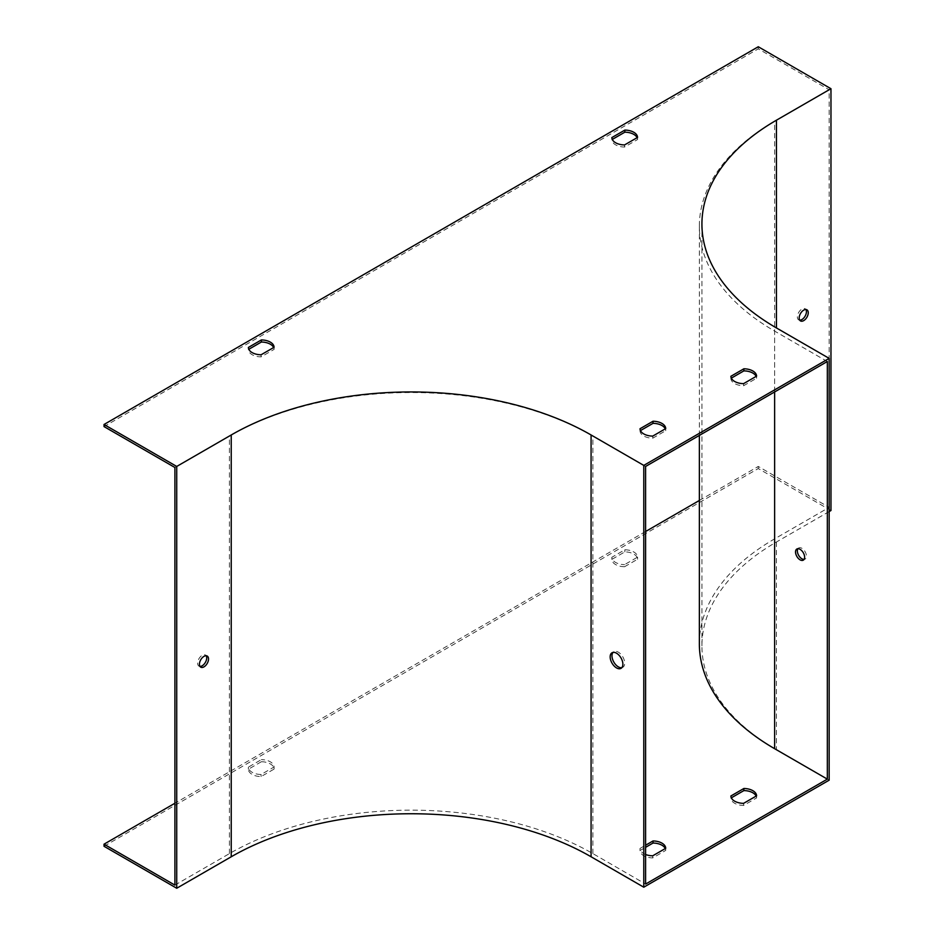 <?xml version="1.0" encoding="UTF-8"?>
<svg xmlns="http://www.w3.org/2000/svg" width="935" height="935" viewBox="0 0 935 935"><rect width="100%" height="100%" fill="white"/><g stroke="black" fill="none" stroke-linecap="round" stroke-linejoin="round"><path stroke-width="0.7" stroke-dasharray="4.67 3.51" d="M637.109 137.69A12.856 7.422 180 0 1 637.553 139.537L624.568 147.029A12.856 7.422 180 0 1 611.852 139.677L612.285 139.432M273.639 347.539A12.856 7.422 180 0 1 274.084 349.386L261.099 356.878A12.856 7.422 180 0 1 248.383 349.526L248.815 349.281M640.463 430.591L640.019 430.848A12.856 7.422 0 0 0 652.747 438.188L665.72 430.696A12.856 7.422 0 0 0 665.288 428.849M827.335 361.518L774.636 331.095A257.008 148.384 180 0 1 699.357 226.177A257.008 148.384 180 0 1 774.636 121.246L829.158 89.772L758.273 48.854L104.03 426.582M174.903 467.5L229.426 436.014A257.008 148.384 180 0 1 592.895 436.014L645.606 466.448M731.322 378.137L730.889 378.383A12.856 7.422 0 0 0 743.606 385.734L756.59 378.243A12.856 7.422 0 0 0 756.146 376.396M624.568 566.727A12.856 7.422 180 0 1 611.852 559.387L624.825 551.895A12.856 7.422 180 0 1 637.553 559.235L624.568 566.727L624.568 564.635L637.553 557.143A12.856 7.422 0 0 0 624.825 549.792L611.852 557.283A12.856 7.422 0 0 0 624.568 564.635M261.356 761.745A12.856 7.422 180 0 1 274.084 769.084L261.099 776.576A12.856 7.422 180 0 1 248.383 769.236L261.356 761.745L261.356 759.641L248.383 767.132A12.856 7.422 0 0 0 261.099 774.484L274.084 766.992A12.856 7.422 0 0 0 261.356 759.641M665.288 848.559A12.856 7.422 180 0 1 665.72 850.406L652.747 857.898A12.856 7.422 180 0 1 640.019 850.546L645.606 847.332M830.97 510.522L758.273 468.552L104.03 846.28M829.158 511.574L776.447 541.996A254.449 146.9 0 0 0 701.928 645.875A254.449 146.9 0 0 0 776.447 749.753L829.158 780.176M756.146 796.094A12.856 7.422 180 0 1 756.59 797.941L743.606 805.432A12.856 7.422 180 0 1 730.889 798.093L731.322 797.835M645.606 854.496A12.856 7.422 180 0 1 640.019 848.454L645.606 845.228M174.903 885.106L229.426 853.62A257.008 148.384 180 0 1 592.895 853.62L645.606 884.054M699.357 643.771A257.008 148.384 180 0 1 774.636 538.852L829.158 507.378L758.273 466.448L699.357 500.47M645.606 531.512L174.903 803.258M829.158 507.378L829.158 89.772M799.717 320.167A6.428 3.705 -60 0 1 798.677 319.875A6.428 3.705 -60 0 1 797.356 316.93A6.428 3.705 -60 0 1 800.161 310.467A6.428 3.705 -60 0 1 805.105 308.749A6.428 3.705 -60 0 1 805.888 309.497M621.833 667.672A8.999 5.189 -120 0 0 622.839 667.298A8.999 5.189 -120 0 0 624.697 663.184A8.999 5.189 -120 0 0 620.77 654.126A8.999 5.189 -120 0 0 613.839 651.718A8.999 5.189 -120 0 0 613.033 652.408M758.273 46.75L758.273 48.854M758.273 468.552L758.273 466.448M199.996 666.421A6.428 3.705 -60 0 1 198.956 666.129A6.428 3.705 -60 0 1 198.956 658.707A6.428 3.705 -60 0 1 205.373 654.991A6.428 3.705 -60 0 1 206.156 655.751M797.906 548.728A6.428 3.705 60 0 1 798.677 547.968A6.428 3.705 60 0 1 801.891 548.296A6.428 3.705 60 0 1 806.087 553.952A6.428 3.705 60 0 1 805.105 559.107A6.428 3.705 60 0 1 804.065 559.399M640.019 850.546L640.019 848.454M652.747 857.898L652.747 855.794M665.72 850.406L665.72 848.302M665.72 430.696L665.72 428.604M652.747 438.188L652.747 436.096M640.019 430.848L640.019 428.744M730.889 798.093L730.889 795.989M743.606 805.432L743.606 803.34M756.59 797.941L756.59 795.837M756.59 378.243L756.59 376.139M743.606 385.734L743.606 383.63M730.889 378.383L730.889 376.291M274.084 766.992L274.084 769.084M261.099 774.484L261.099 776.576M248.383 767.132L248.383 769.236M274.084 347.282L274.084 349.386M248.383 347.434L248.383 349.526M261.099 354.774L261.099 356.878M611.852 557.283L611.852 559.387M624.825 549.792L624.825 551.895M637.553 557.143L637.553 559.235M624.568 144.925L624.568 147.029M611.852 137.585L611.852 139.677M637.553 137.433L637.553 139.537M774.636 538.852L774.636 121.246M776.447 541.996L776.447 749.753M592.895 853.62L592.895 436.014M229.426 853.62L229.426 436.014M774.636 391.952L774.636 331.095M699.357 435.418L699.357 226.177M701.928 645.875L701.928 224.073M198.956 666.129L200.768 667.169M205.373 654.991L207.196 656.043M613.839 651.718L612.028 652.77M622.839 667.298L621.027 668.35M798.677 319.875L800.5 320.927M805.105 308.749L806.928 309.801M803.294 560.147L805.105 559.107M796.865 549.02L798.677 547.968"/><path stroke-width="1.4" d="M637.553 137.433L624.568 144.925A12.856 7.422 180 0 1 611.852 137.585L624.825 130.094A12.856 7.422 180 0 1 637.553 137.433M248.383 347.434L261.356 339.943A12.856 7.422 180 0 1 274.084 347.282L261.099 354.774A12.856 7.422 180 0 1 248.383 347.434M653.004 421.253A12.856 7.422 180 0 1 665.72 428.604L652.747 436.096A12.856 7.422 180 0 1 640.019 428.744L653.004 421.253L653.004 423.356L640.463 430.591M829.158 511.574L830.97 510.522L830.97 88.72L758.273 46.75L104.03 424.478L176.727 466.448L231.237 434.974A254.449 146.9 180 0 1 591.084 434.974L643.783 465.396L829.158 358.374L776.447 327.951L776.447 120.194A254.449 146.9 0 0 0 701.928 224.073A254.449 146.9 0 0 0 776.447 327.951M830.97 88.72L776.447 120.194M743.863 368.799A12.856 7.422 180 0 1 756.59 376.139L743.606 383.63A12.856 7.422 180 0 1 730.889 376.291L743.863 368.799L743.863 370.891L731.322 378.137M612.285 139.432L624.825 132.186A12.856 7.422 180 0 1 637.109 137.69M248.815 349.281L261.356 342.035A12.856 7.422 180 0 1 273.639 347.539M665.288 428.849A12.856 7.422 0 0 0 653.004 423.356M104.03 424.478L104.03 426.582L174.903 467.5L174.903 885.106L104.03 844.176L174.903 803.258M827.335 779.124L645.606 884.054L645.606 466.448L827.335 361.518L827.335 779.124L774.636 748.701A257.008 148.384 180 0 1 699.357 643.771L699.357 435.418M756.146 376.396A12.856 7.422 0 0 0 743.863 370.891M645.606 847.332L653.004 843.054A12.856 7.422 180 0 1 665.288 848.559M829.158 358.374L829.158 780.176L643.783 887.198L643.783 465.396M104.03 844.176L104.03 846.28L176.727 888.25L231.237 856.776A254.449 146.9 180 0 1 591.084 856.776L643.783 887.198M731.322 797.835L743.863 790.601A12.856 7.422 180 0 1 756.146 796.094M645.606 845.228L653.004 840.962A12.856 7.422 180 0 1 665.72 848.302L652.747 855.794A12.856 7.422 180 0 1 645.606 854.496M699.357 500.47L645.606 531.512M730.889 795.989L743.863 788.497A12.856 7.422 180 0 1 756.59 795.837L743.606 803.34A12.856 7.422 180 0 1 730.889 795.989M805.888 309.497A6.428 3.705 -60 0 1 805.105 316.17A6.428 3.705 -60 0 1 799.717 320.167M799.168 317.982A6.428 3.705 -60 0 1 801.973 311.519A6.428 3.705 -60 0 1 806.928 309.801A6.428 3.705 -60 0 1 806.928 317.21A6.428 3.705 -60 0 1 800.5 320.927A6.428 3.705 -60 0 1 799.168 317.982M610.158 656.884A8.999 5.189 60 0 1 612.028 652.77A8.999 5.189 60 0 1 618.958 655.178A8.999 5.189 60 0 1 622.885 664.236A8.999 5.189 60 0 1 621.027 668.35A8.999 5.189 60 0 1 614.085 665.942A8.999 5.189 60 0 1 610.158 656.884M613.033 652.408A8.999 5.189 -120 0 0 613.839 662.109A8.999 5.189 -120 0 0 621.833 667.672M176.727 888.25L176.727 466.448M208.528 658.988A6.428 3.705 120 0 0 207.196 656.043A6.428 3.705 120 0 0 200.768 659.759A6.428 3.705 120 0 0 200.768 667.169A6.428 3.705 120 0 0 205.723 665.451A6.428 3.705 120 0 0 208.528 658.988M206.156 655.751A6.428 3.705 -60 0 1 206.705 657.936A6.428 3.705 -60 0 1 199.996 666.421M804.065 559.399A6.428 3.705 60 0 1 798.677 555.39A6.428 3.705 60 0 1 797.906 548.728M804.626 557.213A6.428 3.705 60 0 1 803.294 560.147A6.428 3.705 60 0 1 796.865 556.442A6.428 3.705 60 0 1 796.865 549.02A6.428 3.705 60 0 1 800.079 549.336A6.428 3.705 60 0 1 804.626 557.213M653.004 843.054L653.004 840.962M743.863 790.601L743.863 788.497M261.356 339.943L261.356 342.035M624.825 130.094L624.825 132.186M591.084 856.776L591.084 434.974M231.237 856.776L231.237 434.974M774.636 748.701L774.636 391.952"/></g></svg>
